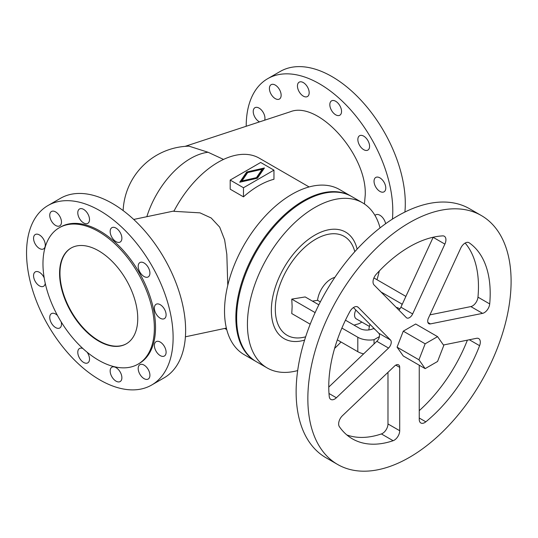 <?xml version="1.0" encoding="UTF-8"?>
<svg xmlns="http://www.w3.org/2000/svg" width="538" height="538" viewBox="0 0 538 538"><rect width="100%" height="100%" fill="white"/><g stroke="black" fill="none" stroke-linecap="round" stroke-linejoin="round"><path stroke-width="0.81" d="M223.526 159.43L208.065 152.254L189.006 146.161A67.438 67.438 0 0 0 123.141 210.587M227.776 285.274L226.828 254.366L224.635 239.867L219.692 227.137L211.172 217.984L199.995 212.853L173.868 211.32A82.361 47.552 -60 0 1 259.289 158.185L309.101 186.942M273.963 170.142L273.963 179.255A82.361 47.552 120 0 0 243.479 196.854L230.19 189.188L230.19 180.069L243.479 187.742L273.963 170.142L260.674 162.469L230.19 180.069M99.833 210.647A103.646 59.839 60 0 1 167.54 301.979A103.646 59.839 60 0 1 151.655 385.033A103.646 59.839 60 0 1 99.833 379.895A103.646 59.839 60 0 1 32.125 288.563A103.646 59.839 60 0 1 48.01 205.516A103.646 59.839 60 0 1 99.833 210.647M151.655 385.033L164.164 377.81A103.646 59.839 -120 0 0 180.048 294.757A103.646 59.839 -120 0 0 112.341 203.425A103.646 59.839 -120 0 0 60.518 198.293L48.01 205.516M116.02 367.602A8.292 4.788 -120 0 0 111.877 367.192A8.292 4.788 -120 0 0 110.606 373.836A8.292 4.788 -120 0 0 116.02 381.139A8.292 4.788 -120 0 0 120.169 381.55A8.292 4.788 -120 0 0 121.433 374.905A8.292 4.788 -120 0 0 116.02 367.602M82.892 348.53A8.292 4.788 -120 0 0 79.503 348.496A8.292 4.788 -120 0 0 78.232 355.141A8.292 4.788 -120 0 0 83.646 362.451A8.292 4.788 -120 0 0 87.795 362.861A8.292 4.788 -120 0 0 87.082 352.168M144.056 365.094A8.292 4.788 -120 0 0 139.907 364.683A8.292 4.788 -120 0 0 138.636 371.328A8.292 4.788 -120 0 0 144.056 378.638A8.292 4.788 -120 0 0 148.199 379.048A8.292 4.788 -120 0 0 149.47 372.404A8.292 4.788 -120 0 0 144.056 365.094M57.465 315.45A8.292 4.788 -120 0 0 55.616 314.031A8.292 4.788 -120 0 0 51.466 313.62A8.292 4.788 -120 0 0 50.195 320.265A8.292 4.788 -120 0 0 55.616 327.575A8.292 4.788 -120 0 0 59.758 327.985A8.292 4.788 -120 0 0 61.177 321.872M160.243 342.067A8.292 4.788 -120 0 0 156.094 341.657A8.292 4.788 -120 0 0 154.823 348.301A8.292 4.788 -120 0 0 160.243 355.611A8.292 4.788 -120 0 0 164.386 356.022A8.292 4.788 -120 0 0 165.657 349.377A8.292 4.788 -120 0 0 160.243 342.067M44.183 277.87A8.292 4.788 -120 0 0 39.429 272.315A8.292 4.788 -120 0 0 35.279 271.905A8.292 4.788 -120 0 0 34.008 278.549A8.292 4.788 -120 0 0 39.429 285.86A8.292 4.788 -120 0 0 43.571 286.27A8.292 4.788 -120 0 0 45.239 283.311M160.243 318.227A8.292 4.788 -120 0 0 164.386 318.637A8.292 4.788 -120 0 0 165.657 311.993A8.292 4.788 -120 0 0 160.243 304.69A8.292 4.788 -120 0 0 156.094 304.279A8.292 4.788 -120 0 0 154.823 310.924A8.292 4.788 -120 0 0 160.243 318.227M39.429 248.475A8.292 4.788 -120 0 0 43.571 248.886A8.292 4.788 -120 0 0 44.842 242.241A8.292 4.788 -120 0 0 39.429 234.938A8.292 4.788 -120 0 0 35.279 234.528A8.292 4.788 -120 0 0 34.008 241.172A8.292 4.788 -120 0 0 39.429 248.475M144.056 262.968A8.292 4.788 -120 0 0 139.907 262.557A8.292 4.788 -120 0 0 138.636 269.202A8.292 4.788 -120 0 0 144.056 276.512A8.292 4.788 -120 0 0 148.199 276.922A8.292 4.788 -120 0 0 149.47 270.278A8.292 4.788 -120 0 0 144.056 262.968M55.616 225.449A8.292 4.788 -120 0 0 59.758 225.859A8.292 4.788 -120 0 0 61.029 219.215A8.292 4.788 -120 0 0 55.616 211.911A8.292 4.788 -120 0 0 51.466 211.501A8.292 4.788 -120 0 0 50.195 218.146A8.292 4.788 -120 0 0 55.616 225.449M116.02 241.636A8.292 4.788 -120 0 0 120.169 242.046A8.292 4.788 -120 0 0 121.433 235.402A8.292 4.788 -120 0 0 116.02 228.092A8.292 4.788 -120 0 0 111.877 227.682A8.292 4.788 -120 0 0 110.606 234.326A8.292 4.788 -120 0 0 116.02 241.636M83.646 209.403A8.292 4.788 -120 0 0 79.503 208.993A8.292 4.788 -120 0 0 78.232 215.637A8.292 4.788 -120 0 0 83.646 222.947A8.292 4.788 -120 0 0 87.795 223.357A8.292 4.788 -120 0 0 89.066 216.713A8.292 4.788 -120 0 0 83.646 209.403M137.748 318.516A55.279 31.917 60 0 1 126.302 343.822A55.279 31.917 60 0 1 83.706 329.014A55.279 31.917 60 0 1 59.577 273.385A55.279 31.917 60 0 1 71.023 248.079A55.279 31.917 60 0 1 113.619 262.887A55.279 31.917 60 0 1 137.748 318.516M126.497 343.708A55.279 31.917 60 0 1 83.968 328.651A55.279 31.917 60 0 1 59.967 273.156A55.279 31.917 60 0 1 71.218 247.964M154.359 328.106A78.77 45.474 -120 0 0 119.974 248.838A78.77 45.474 -120 0 0 59.274 227.735A78.77 45.474 -120 0 0 42.966 263.795A78.77 45.474 -120 0 0 77.344 343.062A78.77 45.474 -120 0 0 138.044 364.165A78.77 45.474 -120 0 0 154.359 328.106M59.274 227.735L60.451 227.056A78.77 45.474 60 0 1 121.151 248.159A78.77 45.474 60 0 1 155.529 327.427A78.77 45.474 60 0 1 139.221 363.486L138.044 364.165M364.434 203.983L365.248 194.864C366.862 154.372 318.045 100.337 290.211 111.803L185.038 146.37M404.906 212.046A103.646 59.839 -120 0 0 332.007 76.604A103.646 59.839 -120 0 0 280.184 71.473L267.675 78.689A103.646 59.839 60 0 1 319.498 83.827A103.646 59.839 60 0 1 392.41 219.127M385.611 223.734A8.292 4.788 -120 0 0 379.909 215.247A8.292 4.788 -120 0 0 375.759 214.837A8.292 4.788 -120 0 0 375.006 215.476M379.909 177.863A8.292 4.788 -120 0 0 375.759 177.453A8.292 4.788 -120 0 0 374.488 184.097A8.292 4.788 -120 0 0 379.909 191.407A8.292 4.788 -120 0 0 384.051 191.817A8.292 4.788 -120 0 0 385.322 185.173A8.292 4.788 -120 0 0 379.909 177.863M264.669 120.196A8.292 4.788 -120 0 0 259.094 108.111A8.292 4.788 -120 0 0 254.945 107.701A8.292 4.788 -120 0 0 253.674 114.345A8.292 4.788 -120 0 0 259.094 121.655A8.292 4.788 -120 0 0 259.531 121.884M363.722 149.685A8.292 4.788 -120 0 0 367.864 150.102A8.292 4.788 -120 0 0 369.135 143.458A8.292 4.788 -120 0 0 363.722 136.148A8.292 4.788 -120 0 0 359.572 135.737A8.292 4.788 -120 0 0 358.301 142.382A8.292 4.788 -120 0 0 363.722 149.685M275.281 98.629A8.292 4.788 -120 0 0 279.424 99.039A8.292 4.788 -120 0 0 280.695 92.395A8.292 4.788 -120 0 0 275.281 85.085A8.292 4.788 -120 0 0 271.132 84.674A8.292 4.788 -120 0 0 269.861 91.319A8.292 4.788 -120 0 0 275.281 98.629M335.685 114.809A8.292 4.788 -120 0 0 339.828 115.219A8.292 4.788 -120 0 0 341.099 108.582A8.292 4.788 -120 0 0 335.685 101.272A8.292 4.788 -120 0 0 331.543 100.862A8.292 4.788 -120 0 0 330.271 107.506A8.292 4.788 -120 0 0 335.685 114.809M303.311 82.583A8.292 4.788 -120 0 0 299.168 82.173A8.292 4.788 -120 0 0 297.897 88.817A8.292 4.788 -120 0 0 303.311 96.12A8.292 4.788 -120 0 0 307.46 96.531A8.292 4.788 -120 0 0 308.731 89.886A8.292 4.788 -120 0 0 303.311 82.583M255.604 361.26L244.265 354.717A95.354 55.051 -60 0 1 224.521 311.072A95.354 55.051 -60 0 1 266.142 215.113A95.354 55.051 -60 0 1 339.619 189.564L350.951 196.108A95.354 55.051 120 0 0 277.474 221.656A95.354 55.051 120 0 0 235.852 317.615A95.354 55.051 120 0 0 255.604 361.26A95.354 55.051 120 0 0 255.994 361.489M256.471 178.32L241.979 181.615L241.979 180.936L256.471 177.641L256.471 178.32L262.174 169.954L262.174 169.275L247.682 172.57L241.979 180.936M256.471 177.641L262.174 169.275M246.7 172.005L264.427 167.977L257.446 178.206L239.726 182.234L246.7 172.005L246.7 172.678L240.271 182.113M263.882 168.777L246.7 172.678M243.479 187.742L243.479 196.854M246.209 126.262A103.646 59.839 60 0 1 267.675 78.689M351.341 196.336A95.354 55.051 120 0 0 350.951 196.108M380.05 227.897A95.354 55.051 120 0 0 362.525 202.786L351.738 196.558A95.354 55.051 120 0 0 278.26 222.107A95.354 55.051 120 0 0 236.639 318.066A95.354 55.051 120 0 0 256.384 361.718L267.171 367.945A95.354 55.051 120 0 0 297.675 370.568M362.525 202.786A95.354 55.051 120 0 0 289.047 228.334A95.354 55.051 120 0 0 247.426 324.293A95.354 55.051 120 0 0 267.171 367.945M334.609 348.389A95.354 55.051 120 0 0 341.025 342M354.515 325.416A95.354 55.051 120 0 0 354.898 324.878M376.983 279.72A95.354 55.051 120 0 0 379.31 270.97M318.846 304.824L305.18 296.936L291.764 299.115L292.141 306.552L291.764 313.56L310.197 324.199M399.868 308.92L398.84 308.328A22.112 12.764 120 0 0 396.237 307.406M373.621 328.005A22.112 12.764 120 0 0 373.453 328.523A9.953 5.743 180 0 1 359.64 328.375L345.463 320.191M375.04 329.438L373.453 328.523M481.335 215.536L469.607 208.764A143.72 82.973 120 0 0 358.859 247.265A143.72 82.973 120 0 0 296.129 391.899A143.72 82.973 120 0 0 325.894 457.69L337.615 464.462A143.72 82.973 120 0 0 448.369 425.962A143.72 82.973 120 0 0 511.1 281.327A143.72 82.973 120 0 0 481.335 215.536A143.72 82.973 120 0 0 370.588 254.037A143.72 82.973 120 0 0 307.85 398.671A143.72 82.973 120 0 0 337.615 464.462M419.25 410.649A114.143 65.905 120 0 0 467.381 340.157M398.853 310.049A5.528 3.194 120 0 0 400.911 307.178L433.151 237.325A7.74 4.465 120 0 0 433.204 237.218M346.842 434.946A114.143 65.905 120 0 0 381.395 433.937A7.74 4.465 120 0 0 387.979 423.951L387.979 372.336M341.892 328.059L357.804 337.245A16.584 9.576 0 0 0 374.058 339.686L379.411 336.593A5.528 3.194 120 0 0 378.779 333.224L353.426 307.575M328.765 387.078L374.058 343.93L374.058 339.686M429.936 314.858L470.844 306.586A7.74 4.465 120 0 0 477.973 297.158A114.143 65.905 120 0 0 465.155 243.048M443.44 344.993L476.534 338.308A7.74 4.465 -60 0 1 478.706 338.59A7.74 4.465 -60 0 1 479.593 345.678A114.143 65.905 -60 0 1 425.827 421.826A7.74 4.465 -60 0 1 420.85 422.982A7.74 4.465 -60 0 1 419.25 419.438L419.25 365.215M460.689 248.233A7.74 4.465 -60 0 1 468.988 242.685A7.74 4.465 -60 0 1 469.163 242.799A114.143 65.905 -60 0 1 489.701 303.93A7.74 4.465 -60 0 1 482.573 313.358L430.4 323.903A5.528 3.194 -60 0 1 428.847 323.701A5.528 3.194 -60 0 1 428.45 318.086L460.689 248.233M376.244 274.245A114.143 65.905 -60 0 1 442.707 235.879A7.74 4.465 -60 0 1 444.321 236.236A7.74 4.465 -60 0 1 444.879 244.097L412.639 313.95A5.528 3.194 -60 0 1 406.715 317.911A5.528 3.194 -60 0 1 406.311 317.602L374.071 284.972A7.74 4.465 -60 0 1 376.244 274.245M342.424 415.733L394.589 366.042A5.528 3.194 -60 0 1 398.557 364.851A5.528 3.194 -60 0 1 399.707 367.38L399.707 430.723A7.74 4.465 -60 0 1 393.123 440.709A114.143 65.905 -60 0 1 352.403 438.853A114.143 65.905 -60 0 1 339.357 426.641A7.74 4.465 -60 0 1 342.424 415.733M358.261 307.366L390.501 339.996A5.528 3.194 -60 0 1 388.55 348.066L336.385 397.757A7.74 4.465 -60 0 1 330.823 399.425A7.74 4.465 -60 0 1 329.249 396.56A114.143 65.905 -60 0 1 349.787 311.717A7.74 4.465 -60 0 1 357.703 306.936A7.74 4.465 -60 0 1 358.261 307.366L357.05 306.667M403.271 331.173A17.552 10.135 -60 0 1 403.271 331.166L415.679 324.004A17.552 10.135 -60 0 1 415.686 324.004L437.569 336.64A17.552 10.135 120 0 0 437.569 336.64L425.161 343.802L418.954 359.794L397.064 347.158L403.271 331.173L425.155 343.809A17.552 10.135 120 0 0 425.155 343.809L403.271 331.166M397.064 347.165L418.954 359.801A17.552 10.135 120 0 0 418.954 359.801L425.155 368.631L403.271 355.988L397.064 347.165A17.552 10.135 -60 0 1 397.064 347.158M334.838 277.393A19.348 11.17 120 0 0 317.554 300.305L312.417 301.112M320.332 301.912L317.554 300.305M291.764 299.115L315.127 312.605M337.326 339.868L357.804 351.691A16.584 9.576 0 0 0 363.627 353.863M405.887 296.404L373.903 277.938M380.951 291.939L401.852 304.004A9.953 5.743 180 0 1 402.263 304.252M354.071 325.16A55.279 31.917 -60 0 1 357.676 324.084A13.82 7.976 120 0 0 360.413 322.955A13.82 7.976 120 0 0 361.792 322.04M355.86 310.029A8.292 4.788 120 0 0 354.549 315.053A8.292 4.788 120 0 0 356.264 318.852L369.418 326.445M380.346 291.139L379.915 290.89M370.003 324.347A17.962 10.37 120 0 0 368.873 329.915M374.058 343.93L376.822 341.3A5.528 3.194 120 0 0 379.411 336.593M425.155 368.631A17.552 10.135 120 0 0 425.161 368.631L437.569 361.469A17.552 10.135 120 0 0 437.569 361.462L443.776 345.477A17.552 10.135 120 0 0 443.776 345.47L437.569 336.647L415.686 324.004M185.408 336.808L226.364 328.093M208.065 152.254A67.438 38.938 120 0 0 190.513 158.522A67.438 38.938 120 0 0 146.84 216.693M357.124 249.128A61.514 35.515 120 0 0 309.686 238.475A61.514 35.515 120 0 0 271.347 310.48A61.514 35.515 120 0 0 304.602 340.097M354.791 251.683A57.095 32.966 120 0 0 310.628 242.517A57.095 32.966 120 0 0 275.315 309.155A57.095 32.966 120 0 0 305.651 336.795M469.344 339.76L479.593 345.678M419.25 418.026L425.827 421.826M401.852 305.14L401.852 304.004M430.4 323.903L427.892 322.457M470.844 306.586L482.573 313.358M468.8 242.591L469.163 242.799M477.973 297.158L489.701 303.93M390.501 339.996L378.779 333.224M376.822 341.3L388.55 348.066M357.804 351.691L357.804 337.245M336.385 397.757L328.994 393.493M433.151 237.325L444.879 244.097M412.639 313.95L400.911 307.178M395.793 365.127L399.707 367.38M399.707 430.723L387.979 423.951M381.395 433.937L393.123 440.709M174.05 210.977L133.72 219.45M224.864 328.516L226.74 329.599"/></g></svg>
